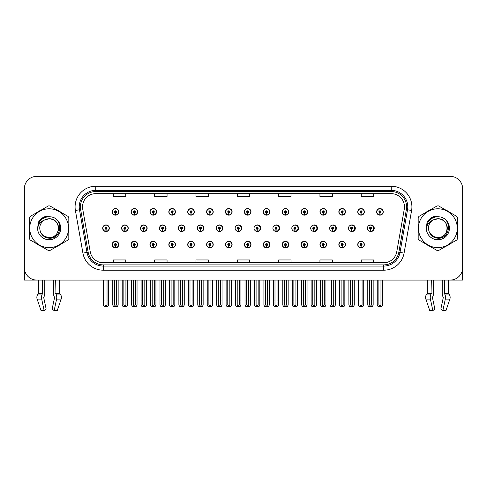 <?xml version="1.0" encoding="UTF-8"?>
<svg xmlns="http://www.w3.org/2000/svg" width="487" height="487" viewBox="0 0 487 487"><rect width="100%" height="100%" fill="white"/><g stroke="black" fill="none" stroke-linecap="round" stroke-linejoin="round"><path stroke-width="0.73" d="M437.862 280.068L442.214 280.068L442.214 293.357A4.547 2.392 -90 0 0 443.006 296.735L443.231 297.113L443.006 296.735M443.286 297.575L440.845 309.099L442.866 310.639L445.307 299.115A4.547 2.392 -90 0 0 444.68 294.038L444.387 293.357L448.393 293.357L448.393 280.068L462.65 280.068L462.65 188.755A12.394 12.394 0 0 0 450.256 176.361L36.744 176.361A12.394 12.394 0 0 0 24.35 188.755L24.35 280.068L38.607 280.068L38.607 293.357A0.414 0.353 90 0 1 38.485 293.661A0.414 0.353 90 0 0 38.607 293.357L42.613 293.357L42.32 294.038A4.547 2.392 90 0 0 41.693 299.115L44.134 310.639L46.155 309.099L43.714 297.575L43.994 296.735A4.547 2.392 90 0 0 44.786 293.357L44.786 280.068L49.138 280.068M187.72 244.571A3.306 3.306 0 0 0 191.026 247.877A3.306 3.306 0 0 0 194.331 244.571A3.306 3.306 0 0 0 191.026 241.266A3.306 3.306 0 0 0 187.72 244.571M168.831 244.571A3.306 3.306 0 0 0 172.136 247.877A3.306 3.306 0 0 0 175.442 244.571A3.306 3.306 0 0 0 172.136 241.266A3.306 3.306 0 0 0 168.831 244.571M225.499 244.571A3.306 3.306 0 0 0 228.805 247.877A3.306 3.306 0 0 0 232.11 244.571A3.306 3.306 0 0 0 228.805 241.266A3.306 3.306 0 0 0 225.499 244.571M149.941 244.571A3.306 3.306 0 0 0 153.247 247.877A3.306 3.306 0 0 0 156.552 244.571A3.306 3.306 0 0 0 153.247 241.266A3.306 3.306 0 0 0 149.941 244.571M131.052 244.571A3.306 3.306 0 0 0 134.357 247.877A3.306 3.306 0 0 0 137.663 244.571A3.306 3.306 0 0 0 134.357 241.266A3.306 3.306 0 0 0 131.052 244.571M244.395 244.571A3.306 3.306 0 0 0 247.7 247.877A3.306 3.306 0 0 0 251.006 244.571A3.306 3.306 0 0 0 247.7 241.266A3.306 3.306 0 0 0 244.395 244.571M263.284 244.571A3.306 3.306 0 0 0 266.59 247.877A3.306 3.306 0 0 0 269.895 244.571A3.306 3.306 0 0 0 266.59 241.266A3.306 3.306 0 0 0 263.284 244.571M282.174 244.571A3.306 3.306 0 0 0 285.479 247.877A3.306 3.306 0 0 0 288.785 244.571A3.306 3.306 0 0 0 285.479 241.266A3.306 3.306 0 0 0 282.174 244.571M301.063 244.571A3.306 3.306 0 0 0 304.369 247.877A3.306 3.306 0 0 0 307.674 244.571A3.306 3.306 0 0 0 304.369 241.266A3.306 3.306 0 0 0 301.063 244.571M319.953 244.571A3.306 3.306 0 0 0 323.258 247.877A3.306 3.306 0 0 0 326.564 244.571A3.306 3.306 0 0 0 323.258 241.266A3.306 3.306 0 0 0 319.953 244.571M338.842 244.571A3.306 3.306 0 0 0 342.148 247.877A3.306 3.306 0 0 0 345.453 244.571A3.306 3.306 0 0 0 342.148 241.266A3.306 3.306 0 0 0 338.842 244.571M357.738 244.571A3.306 3.306 0 0 0 361.044 247.877A3.306 3.306 0 0 0 364.349 244.571A3.306 3.306 0 0 0 361.044 241.266A3.306 3.306 0 0 0 357.738 244.571M206.61 244.571A3.306 3.306 0 0 0 209.915 247.877A3.306 3.306 0 0 0 213.221 244.571A3.306 3.306 0 0 0 209.915 241.266A3.306 3.306 0 0 0 206.61 244.571M140.542 228.214A3.306 3.306 0 0 0 143.848 231.52A3.306 3.306 0 0 0 147.153 228.214A3.306 3.306 0 0 0 143.848 224.909A3.306 3.306 0 0 0 140.542 228.214M159.468 228.214A3.306 3.306 0 0 0 162.774 231.52A3.306 3.306 0 0 0 166.079 228.214A3.306 3.306 0 0 0 162.774 224.909A3.306 3.306 0 0 0 159.468 228.214M178.394 228.214A3.306 3.306 0 0 0 181.7 231.52A3.306 3.306 0 0 0 184.999 228.214A3.306 3.306 0 0 0 181.7 224.909A3.306 3.306 0 0 0 178.394 228.214M197.314 228.214A3.306 3.306 0 0 0 200.62 231.52A3.306 3.306 0 0 0 203.925 228.214A3.306 3.306 0 0 0 200.62 224.909A3.306 3.306 0 0 0 197.314 228.214M216.24 228.214A3.306 3.306 0 0 0 219.546 231.52A3.306 3.306 0 0 0 222.851 228.214A3.306 3.306 0 0 0 219.546 224.909A3.306 3.306 0 0 0 216.24 228.214M235.495 229.651A3.306 3.306 0 0 0 241.771 228.214A3.306 3.306 0 0 0 235.495 226.772M254.756 230.211A3.306 3.306 0 0 0 260.697 228.214A3.306 3.306 0 0 0 254.756 226.218M273.944 230.515A3.306 3.306 0 0 0 279.617 228.214A3.306 3.306 0 0 0 273.944 225.913M293.071 230.71A3.306 3.306 0 0 0 298.543 228.214A3.306 3.306 0 0 0 293.071 225.718M312.161 230.844A3.306 3.306 0 0 0 317.469 228.214A3.306 3.306 0 0 0 312.161 225.584M331.221 230.941A3.306 3.306 0 0 0 336.389 228.214A3.306 3.306 0 0 0 331.221 225.487M350.256 231.015A3.306 3.306 0 0 0 355.315 228.214A3.306 3.306 0 0 0 350.256 225.408M369.274 231.069A3.306 3.306 0 0 0 374.235 228.214A3.306 3.306 0 0 0 369.274 225.353M121.622 228.214A3.306 3.306 0 0 0 124.928 231.52A3.306 3.306 0 0 0 128.233 228.214A3.306 3.306 0 0 0 124.928 224.909A3.306 3.306 0 0 0 121.622 228.214M376.628 211.851A3.306 3.306 0 0 0 379.933 215.157A3.306 3.306 0 0 0 383.239 211.851A3.306 3.306 0 0 0 379.933 208.546A3.306 3.306 0 0 0 376.628 211.851M357.738 211.851A3.306 3.306 0 0 0 361.044 215.157A3.306 3.306 0 0 0 364.349 211.851A3.306 3.306 0 0 0 361.044 208.546A3.306 3.306 0 0 0 357.738 211.851M338.842 211.851A3.306 3.306 0 0 0 342.148 215.157A3.306 3.306 0 0 0 345.453 211.851A3.306 3.306 0 0 0 342.148 208.546A3.306 3.306 0 0 0 338.842 211.851M319.953 211.851A3.306 3.306 0 0 0 323.258 215.157A3.306 3.306 0 0 0 326.564 211.851A3.306 3.306 0 0 0 323.258 208.546A3.306 3.306 0 0 0 319.953 211.851M301.063 211.851A3.306 3.306 0 0 0 304.369 215.157A3.306 3.306 0 0 0 307.674 211.851A3.306 3.306 0 0 0 304.369 208.546A3.306 3.306 0 0 0 301.063 211.851M282.174 211.851A3.306 3.306 0 0 0 285.479 215.157A3.306 3.306 0 0 0 288.785 211.851A3.306 3.306 0 0 0 285.479 208.546A3.306 3.306 0 0 0 282.174 211.851M187.72 211.851A3.306 3.306 0 0 0 191.026 215.157A3.306 3.306 0 0 0 194.331 211.851A3.306 3.306 0 0 0 191.026 208.546A3.306 3.306 0 0 0 187.72 211.851M225.499 211.851A3.306 3.306 0 0 0 228.805 215.157A3.306 3.306 0 0 0 232.11 211.851A3.306 3.306 0 0 0 228.805 208.546A3.306 3.306 0 0 0 225.499 211.851M244.395 211.851A3.306 3.306 0 0 0 247.7 215.157A3.306 3.306 0 0 0 251.006 211.851A3.306 3.306 0 0 0 247.7 208.546A3.306 3.306 0 0 0 244.395 211.851M168.831 211.851A3.306 3.306 0 0 0 172.136 215.157A3.306 3.306 0 0 0 175.442 211.851A3.306 3.306 0 0 0 172.136 208.546A3.306 3.306 0 0 0 168.831 211.851M149.941 211.851A3.306 3.306 0 0 0 153.247 215.157A3.306 3.306 0 0 0 156.552 211.851A3.306 3.306 0 0 0 153.247 208.546A3.306 3.306 0 0 0 149.941 211.851M263.284 211.851A3.306 3.306 0 0 0 266.59 215.157A3.306 3.306 0 0 0 269.895 211.851A3.306 3.306 0 0 0 266.59 208.546A3.306 3.306 0 0 0 263.284 211.851M131.052 211.851A3.306 3.306 0 0 0 134.357 215.157A3.306 3.306 0 0 0 137.663 211.851A3.306 3.306 0 0 0 134.357 208.546A3.306 3.306 0 0 0 131.052 211.851M206.61 211.851A3.306 3.306 0 0 0 209.915 215.157A3.306 3.306 0 0 0 213.221 211.851A3.306 3.306 0 0 0 209.915 208.546A3.306 3.306 0 0 0 206.61 211.851M112.156 244.571A3.306 3.306 0 0 0 115.462 247.877A3.306 3.306 0 0 0 118.767 244.571A3.306 3.306 0 0 0 115.462 241.266A3.306 3.306 0 0 0 112.156 244.571M102.696 228.214A3.306 3.306 0 0 0 106.002 231.52A3.306 3.306 0 0 0 109.307 228.214A3.306 3.306 0 0 0 106.002 224.909A3.306 3.306 0 0 0 102.696 228.214M112.156 211.851A3.306 3.306 0 0 0 115.462 215.157A3.306 3.306 0 0 0 118.767 211.851A3.306 3.306 0 0 0 115.462 208.546A3.306 3.306 0 0 0 112.156 211.851M29.463 225.737A19.833 19.833 0 0 0 29.463 230.686M37.158 244.017A19.833 19.833 0 0 0 41.444 246.489M56.839 246.489A19.833 19.833 0 0 0 61.125 244.017M68.819 230.686A19.833 19.833 0 0 0 68.819 225.737M418.181 225.737A19.833 19.833 0 0 0 418.181 230.686M425.875 244.017A19.833 19.833 0 0 0 430.161 246.489M445.556 246.489A19.833 19.833 0 0 0 449.842 244.017M457.537 230.686A19.833 19.833 0 0 0 457.537 225.737M82.528 206.89A13.222 13.222 0 0 1 95.75 193.668L391.25 193.668A13.222 13.222 0 0 1 404.271 209.191L396.753 251.828A13.222 13.222 0 0 1 383.732 262.755L103.268 262.755A13.222 13.222 0 0 1 90.247 251.828L82.729 209.191A13.222 13.222 0 0 1 82.528 206.89M80.404 206.89A15.347 15.347 0 0 0 80.635 209.556L88.153 252.199A15.347 15.347 0 0 0 103.268 264.879L383.732 264.879A15.347 15.347 0 0 0 398.847 252.199L406.365 209.556A15.347 15.347 0 0 0 391.25 191.549L95.75 191.549A15.347 15.347 0 0 0 80.404 206.89M75.4 210.481A20.661 20.661 0 0 1 95.75 186.235L391.25 186.235A20.661 20.661 0 0 1 411.6 210.481L404.082 253.118A20.661 20.661 0 0 1 383.732 270.194L103.268 270.194A20.661 20.661 0 0 1 82.918 253.118L75.4 210.481L79.472 209.763A16.528 16.528 0 0 1 95.75 190.362L391.25 190.362A16.528 16.528 0 0 1 407.528 209.763L400.01 252.4A16.528 16.528 0 0 1 383.732 266.06L103.268 266.06A16.528 16.528 0 0 1 86.99 252.4L79.472 209.763A16.528 16.528 0 0 1 79.223 206.89M61.125 212.411A19.833 19.833 0 0 0 56.839 209.934M41.444 209.934A19.833 19.833 0 0 0 37.158 212.411M449.842 212.411A19.833 19.833 0 0 0 445.556 209.934M430.161 209.934A19.833 19.833 0 0 0 425.875 212.411M450.256 176.361L36.744 176.361M24.35 188.755L24.35 267.673A12.394 12.394 0 0 0 36.744 280.068L450.256 280.068A12.394 12.394 0 0 0 462.65 267.673L462.65 188.755M398.847 252.199L400.01 252.4L407.528 209.763L411.6 210.481M237.303 193.668L237.303 196.468L249.697 196.468L249.697 193.668M195.987 193.668L195.987 196.468L208.381 196.468L208.381 193.668M154.665 193.668L154.665 196.468L167.059 196.468L167.059 193.668M113.349 193.668L113.349 196.468L125.743 196.468L125.743 193.668M278.619 193.668L278.619 196.468L291.013 196.468L291.013 193.668M319.941 193.668L319.941 196.468L332.335 196.468L332.335 193.668M361.257 193.668L361.257 196.468L373.651 196.468L373.651 193.668M249.697 262.755L249.697 259.955L237.303 259.955L237.303 262.755M208.381 262.755L208.381 259.955L195.987 259.955L195.987 262.755M167.059 262.755L167.059 259.955L154.665 259.955L154.665 262.755M125.743 262.755L125.743 259.955L113.349 259.955L113.349 262.755M291.013 262.755L291.013 259.955L278.619 259.955L278.619 262.755M332.335 262.755L332.335 259.955L319.941 259.955L319.941 262.755M373.651 262.755L373.651 259.955L361.257 259.955L361.257 262.755M116.496 280.068L116.496 304.807L115.462 306.286L114.433 304.807L114.433 300.972L112.777 300.972L112.777 305.106L113.495 306.347L117.434 306.347L118.152 305.106L118.152 280.068M115.419 245.606L115.328 247.67A3.099 3.099 0 0 1 112.363 244.571A3.099 3.099 0 0 1 115.462 241.473A3.099 3.099 0 0 1 118.56 244.571A3.099 3.099 0 0 1 115.602 247.67L115.51 245.606A1.035 1.035 0 0 0 116.496 244.571A1.035 1.035 0 0 0 115.462 243.543A1.035 1.035 0 0 0 114.433 244.571A1.035 1.035 0 0 0 115.419 245.606L115.443 244.985A0.414 0.414 0 0 1 115.054 244.571A0.414 0.414 0 0 1 115.462 244.164A0.414 0.414 0 0 1 115.876 244.571A0.414 0.414 0 0 1 115.48 244.985L115.51 245.606M112.777 280.068L112.777 300.972M114.433 280.068L114.433 300.972M116.496 300.972L118.152 300.972M107.037 280.068L107.037 304.807L106.002 306.286L104.967 304.807L104.967 300.972L103.317 300.972L103.317 305.106L104.035 306.347L107.974 306.347L108.686 305.106L108.686 280.068M105.959 229.243L105.868 231.307A3.099 3.099 0 0 1 102.903 228.214A3.099 3.099 0 0 1 106.002 225.116A3.099 3.099 0 0 1 109.1 228.214A3.099 3.099 0 0 1 106.136 231.307L106.05 229.243A1.035 1.035 0 0 0 107.037 228.214A1.035 1.035 0 0 0 106.002 227.179A1.035 1.035 0 0 0 104.967 228.214A1.035 1.035 0 0 0 105.959 229.243L105.983 228.622A0.414 0.414 0 0 1 105.588 228.214A0.414 0.414 0 0 1 106.002 227.8A0.414 0.414 0 0 1 106.416 228.214A0.414 0.414 0 0 1 106.02 228.622L106.05 229.243M103.317 280.068L103.317 300.972M104.967 280.068L104.967 300.972M107.037 300.972L108.686 300.972M115.419 212.88L115.328 214.944A3.099 3.099 0 0 1 112.363 211.851A3.099 3.099 0 0 1 115.462 208.753A3.099 3.099 0 0 1 118.56 211.851A3.099 3.099 0 0 1 115.602 214.944L115.51 212.88A1.035 1.035 0 0 0 116.496 211.851A1.035 1.035 0 0 0 115.462 210.816A1.035 1.035 0 0 0 114.433 211.851A1.035 1.035 0 0 0 115.419 212.88L115.443 212.265A0.414 0.414 0 0 1 115.054 211.851A0.414 0.414 0 0 1 115.462 211.437A0.414 0.414 0 0 1 115.876 211.851A0.414 0.414 0 0 1 115.48 212.265L115.51 212.88M115.462 306.286L114.433 304.807M42.613 280.068L42.613 293.357M53.491 280.068L53.491 293.357A4.547 2.392 -90 0 0 54.288 296.735L54.568 297.575L52.127 309.099L54.148 310.639L56.583 299.115A4.547 2.392 -90 0 0 55.962 294.038L55.67 280.068M59.676 280.068L59.676 293.357A0.414 0.353 -90 0 0 59.791 293.661L60.151 294.038A4.547 3.866 90 0 1 61.155 299.115L57.216 310.639L54.148 310.639M54.568 297.575L54.288 296.735M43.769 297.113L43.714 297.575M41.693 299.115L37.128 299.115A4.547 3.866 -90 0 1 38.132 294.038A4.547 3.866 -90 0 0 37.128 299.115L41.06 310.639L44.134 310.639M42.32 294.038L38.132 294.038L38.485 293.661L42.539 293.661M135.386 280.068L135.386 304.807L134.357 306.286L133.322 304.807L133.322 300.972L131.667 300.972L131.667 305.106L132.385 306.347L136.323 306.347L137.042 305.106L137.042 280.068M134.309 245.606L134.217 247.67A3.099 3.099 0 0 1 131.259 244.571A3.099 3.099 0 0 1 134.357 241.473A3.099 3.099 0 0 1 137.456 244.571A3.099 3.099 0 0 1 134.491 247.67L134.4 245.606A1.035 1.035 0 0 0 135.386 244.571A1.035 1.035 0 0 0 134.357 243.543A1.035 1.035 0 0 0 133.322 244.571A1.035 1.035 0 0 0 134.309 245.606L134.339 244.985A0.414 0.414 0 0 1 133.943 244.571A0.414 0.414 0 0 1 134.357 244.164A0.414 0.414 0 0 1 134.765 244.571A0.414 0.414 0 0 1 134.375 244.985L134.4 245.606M131.667 280.068L131.667 300.972M133.322 280.068L133.322 300.972M135.386 300.972L137.042 300.972M154.276 280.068L154.276 304.807L153.247 306.286L152.212 304.807L152.212 300.972L150.562 300.972L150.562 305.106L151.274 306.347L155.213 306.347L155.931 305.106L155.931 280.068M153.198 245.606L153.113 247.67A3.099 3.099 0 0 1 150.148 244.571A3.099 3.099 0 0 1 153.247 241.473A3.099 3.099 0 0 1 156.345 244.571A3.099 3.099 0 0 1 153.381 247.67L153.289 245.606A1.035 1.035 0 0 0 154.276 244.571A1.035 1.035 0 0 0 153.247 243.543A1.035 1.035 0 0 0 152.212 244.571A1.035 1.035 0 0 0 153.198 245.606L153.228 244.985A0.414 0.414 0 0 1 152.833 244.571A0.414 0.414 0 0 1 153.247 244.164A0.414 0.414 0 0 1 153.661 244.571A0.414 0.414 0 0 1 153.265 244.985L153.289 245.606M150.562 280.068L150.562 300.972M152.212 280.068L152.212 300.972M154.276 300.972L155.931 300.972M173.171 280.068L173.171 304.807L172.136 306.286L171.101 304.807L171.101 300.972L169.452 300.972L169.452 305.106L170.164 306.347L174.109 306.347L174.821 305.106L174.821 280.068M172.094 245.606L172.002 247.67A3.099 3.099 0 0 1 169.038 244.571A3.099 3.099 0 0 1 172.136 241.473A3.099 3.099 0 0 1 175.235 244.571A3.099 3.099 0 0 1 172.27 247.67L172.179 245.606A1.035 1.035 0 0 0 173.171 244.571A1.035 1.035 0 0 0 172.136 243.543A1.035 1.035 0 0 0 171.101 244.571A1.035 1.035 0 0 0 172.094 245.606L172.118 244.985A0.414 0.414 0 0 1 171.722 244.571A0.414 0.414 0 0 1 172.136 244.164A0.414 0.414 0 0 1 172.55 244.571A0.414 0.414 0 0 1 172.155 244.985L172.179 245.606M169.452 280.068L169.452 300.972M171.101 280.068L171.101 300.972M173.171 300.972L174.821 300.972M192.061 280.068L192.061 304.807L191.026 306.286L189.991 304.807L189.991 300.972L188.341 300.972L188.341 305.106L189.053 306.347L192.998 306.347L193.71 305.106L193.71 280.068M190.983 245.606L190.892 247.67A3.099 3.099 0 0 1 187.927 244.571A3.099 3.099 0 0 1 191.026 241.473A3.099 3.099 0 0 1 194.124 244.571A3.099 3.099 0 0 1 191.16 247.67L191.068 245.606A1.035 1.035 0 0 0 192.061 244.571A1.035 1.035 0 0 0 191.026 243.543A1.035 1.035 0 0 0 189.991 244.571A1.035 1.035 0 0 0 190.983 245.606L191.007 244.985A0.414 0.414 0 0 1 190.612 244.571A0.414 0.414 0 0 1 191.026 244.164A0.414 0.414 0 0 1 191.44 244.571A0.414 0.414 0 0 1 191.044 244.985L191.068 245.606M188.341 280.068L188.341 300.972M189.991 280.068L189.991 300.972M192.061 300.972L193.71 300.972M125.926 280.068L125.926 304.807L124.891 306.286L123.862 304.807L123.862 300.972L122.207 300.972L122.207 305.106L122.925 306.347L126.864 306.347L127.576 305.106L127.576 280.068M124.849 229.243L124.757 231.307A3.099 3.099 0 0 1 121.793 228.214A3.099 3.099 0 0 1 124.891 225.116A3.099 3.099 0 0 1 127.99 228.214A3.099 3.099 0 0 1 125.025 231.307L124.94 229.243A1.035 1.035 0 0 0 125.926 228.214A1.035 1.035 0 0 0 124.891 227.179A1.035 1.035 0 0 0 123.862 228.214A1.035 1.035 0 0 0 124.849 229.243L124.873 228.622A0.414 0.414 0 0 1 124.477 228.214A0.414 0.414 0 0 1 124.891 227.8A0.414 0.414 0 0 1 125.305 228.214A0.414 0.414 0 0 1 124.909 228.622L124.94 229.243M122.207 280.068L122.207 300.972M123.862 280.068L123.862 300.972M125.926 300.972L127.576 300.972M144.816 280.068L144.816 304.807L143.781 306.286L142.752 304.807L142.752 300.972L141.096 300.972L141.096 305.106L141.814 306.347L145.753 306.347L146.471 305.106L146.471 280.068M143.738 229.243L143.647 231.307A3.099 3.099 0 0 1 140.682 228.214A3.099 3.099 0 0 1 143.781 225.116A3.099 3.099 0 0 1 146.885 228.214A3.099 3.099 0 0 1 143.921 231.307L143.829 229.243A1.035 1.035 0 0 0 144.816 228.214A1.035 1.035 0 0 0 143.781 227.179A1.035 1.035 0 0 0 142.752 228.214A1.035 1.035 0 0 0 143.738 229.243L143.762 228.622A0.414 0.414 0 0 1 143.373 228.214A0.414 0.414 0 0 1 143.781 227.8A0.414 0.414 0 0 1 144.195 228.214A0.414 0.414 0 0 1 143.799 228.622L143.829 229.243M141.096 280.068L141.096 300.972M142.752 280.068L142.752 300.972M144.816 300.972L146.471 300.972M163.705 280.068L163.705 304.807L162.676 306.286L161.641 304.807L161.641 300.972L159.986 300.972L159.986 305.106L160.704 306.347L164.643 306.347L165.361 305.106L165.361 280.068M162.628 229.243L162.536 231.307A3.099 3.099 0 0 1 159.578 228.214A3.099 3.099 0 0 1 162.676 225.116A3.099 3.099 0 0 1 165.775 228.214A3.099 3.099 0 0 1 162.81 231.307L162.719 229.243A1.035 1.035 0 0 0 163.705 228.214A1.035 1.035 0 0 0 162.676 227.179A1.035 1.035 0 0 0 161.641 228.214A1.035 1.035 0 0 0 162.628 229.243L162.658 228.622A0.414 0.414 0 0 1 162.262 228.214A0.414 0.414 0 0 1 162.676 227.8A0.414 0.414 0 0 1 163.084 228.214A0.414 0.414 0 0 1 162.695 228.622L162.719 229.243M165.976 229.036L165.659 229.036M165.659 227.386L165.976 227.386M159.986 280.068L159.986 300.972M161.641 280.068L161.641 300.972M163.705 300.972L165.361 300.972M182.595 280.068L182.595 304.807L181.566 306.286L180.531 304.807L180.531 300.972L178.881 300.972L178.881 305.106L179.593 306.347L183.532 306.347L184.25 305.106L184.25 280.068M181.517 229.243L181.432 231.307A3.099 3.099 0 0 1 178.467 228.214A3.099 3.099 0 0 1 181.566 225.116A3.099 3.099 0 0 1 184.664 228.214A3.099 3.099 0 0 1 181.7 231.307L181.608 229.243A1.035 1.035 0 0 0 182.595 228.214A1.035 1.035 0 0 0 181.566 227.179A1.035 1.035 0 0 0 180.531 228.214A1.035 1.035 0 0 0 181.517 229.243L181.548 228.622A0.414 0.414 0 0 1 181.152 228.214A0.414 0.414 0 0 1 181.566 227.8A0.414 0.414 0 0 1 181.98 228.214A0.414 0.414 0 0 1 181.584 228.622L181.608 229.243M184.896 229.036L184.549 229.036M184.549 227.386L184.896 227.386M178.881 280.068L178.881 300.972M180.531 280.068L180.531 300.972M182.595 300.972L184.25 300.972M134.309 212.88L134.217 214.944A3.099 3.099 0 0 1 131.259 211.851A3.099 3.099 0 0 1 134.357 208.753A3.099 3.099 0 0 1 137.456 211.851A3.099 3.099 0 0 1 134.491 214.944L134.4 212.88A1.035 1.035 0 0 0 135.386 211.851A1.035 1.035 0 0 0 134.357 210.816A1.035 1.035 0 0 0 133.322 211.851A1.035 1.035 0 0 0 134.309 212.88L134.339 212.265A0.414 0.414 0 0 1 133.943 211.851A0.414 0.414 0 0 1 134.357 211.437A0.414 0.414 0 0 1 134.765 211.851A0.414 0.414 0 0 1 134.375 212.265L134.4 212.88M153.198 212.88L153.113 214.944A3.099 3.099 0 0 1 150.148 211.851A3.099 3.099 0 0 1 153.247 208.753A3.099 3.099 0 0 1 156.345 211.851A3.099 3.099 0 0 1 153.381 214.944L153.289 212.88A1.035 1.035 0 0 0 154.276 211.851A1.035 1.035 0 0 0 153.247 210.816A1.035 1.035 0 0 0 152.212 211.851A1.035 1.035 0 0 0 153.198 212.88L153.228 212.265A0.414 0.414 0 0 1 152.833 211.851A0.414 0.414 0 0 1 153.247 211.437A0.414 0.414 0 0 1 153.661 211.851A0.414 0.414 0 0 1 153.265 212.265L153.289 212.88M172.094 212.88L172.002 214.944A3.099 3.099 0 0 1 169.038 211.851A3.099 3.099 0 0 1 172.136 208.753A3.099 3.099 0 0 1 175.235 211.851A3.099 3.099 0 0 1 172.27 214.944L172.179 212.88A1.035 1.035 0 0 0 173.171 211.851A1.035 1.035 0 0 0 172.136 210.816A1.035 1.035 0 0 0 171.101 211.851A1.035 1.035 0 0 0 172.094 212.88L172.118 212.265A0.414 0.414 0 0 1 171.722 211.851A0.414 0.414 0 0 1 172.136 211.437A0.414 0.414 0 0 1 172.55 211.851A0.414 0.414 0 0 1 172.155 212.265L172.179 212.88M190.983 212.88L190.892 214.944A3.099 3.099 0 0 1 187.927 211.851A3.099 3.099 0 0 1 191.026 208.753A3.099 3.099 0 0 1 194.124 211.851A3.099 3.099 0 0 1 191.16 214.944L191.068 212.88A1.035 1.035 0 0 0 192.061 211.851A1.035 1.035 0 0 0 191.026 210.816A1.035 1.035 0 0 0 189.991 211.851A1.035 1.035 0 0 0 190.983 212.88L191.007 212.265A0.414 0.414 0 0 1 190.612 211.851A0.414 0.414 0 0 1 191.026 211.437A0.414 0.414 0 0 1 191.44 211.851A0.414 0.414 0 0 1 191.044 212.265L191.068 212.88M58.58 227.873A9.448 9.448 0 0 0 44.414 220.033C39.788 223.326 38.607 227.581 40.878 232.786L41.005 233.011A9.448 9.448 0 0 0 49.138 237.656C61.325 238.246 61.325 218.176 49.138 218.766L44.414 220.033L49.138 218.766C61.325 218.176 61.325 238.246 49.138 237.656A9.448 9.448 0 0 0 58.586 228.214C58.026 222.474 54.879 219.327 49.138 218.766C61.325 218.176 61.325 238.246 49.138 237.656C61.325 238.246 61.325 218.176 49.138 218.766C61.325 218.176 61.325 238.246 49.138 237.656C61.325 238.246 61.325 218.176 49.138 218.766C61.325 218.176 61.325 238.246 49.138 237.656L44.42 236.39L41.005 233.011L44.42 236.39L49.138 237.656L44.42 236.39L41.005 233.011L44.42 236.39L49.138 237.656L44.42 236.39L41.005 233.011L44.42 236.39L49.138 237.656L44.42 236.39L41.005 233.011C42.813 236.195 45.522 237.93 49.138 238.21C61.77 239.269 63.742 219.132 51.561 216.928L45.705 216.417C42.442 217.421 39.983 219.412 38.327 222.389L37.596 228.464A11.542 11.542 0 0 0 49.138 239.756A11.542 11.542 0 0 0 51.561 216.928M49.138 247.633A19.419 19.419 0 0 0 68.557 228.214A19.419 19.419 0 0 0 49.138 208.795A19.419 19.419 0 0 0 29.719 228.214A19.419 19.419 0 0 0 49.138 247.633M49.138 250.525A22.311 22.311 0 0 0 49.869 250.513L68.089 239.994A22.311 22.311 0 0 0 68.819 238.727L68.819 217.695A22.311 22.311 0 0 0 68.089 216.429L49.869 205.91A22.311 22.311 0 0 0 49.138 205.904A22.311 22.311 0 0 0 48.408 205.91L30.194 216.429A22.311 22.311 0 0 0 29.463 217.695L29.463 238.727A22.311 22.311 0 0 0 30.194 239.994L48.408 250.513A22.311 22.311 0 0 0 49.138 250.525M37.596 228.214C38.284 221.201 42.132 217.354 49.138 216.666M37.596 228.464C38.266 224.391 40.537 221.585 44.414 220.033M45.638 216.435L42.996 217.573L38.339 222.364L42.996 217.573L45.638 216.435L42.996 217.573L38.327 222.389L42.996 217.573L45.638 216.435L42.996 217.573L38.339 222.364L42.996 217.573L45.638 216.435L42.996 217.573L38.327 222.389L42.996 217.573L45.705 216.417L41.462 218.626M431.33 280.068L431.038 294.038A4.547 2.392 90 0 0 430.417 299.115L425.845 299.115L429.784 310.639L425.845 299.115A4.547 3.866 -90 0 1 426.849 294.038L427.209 293.661A0.414 0.353 90 0 0 427.324 293.357L427.324 280.068M444.387 293.357L444.387 280.068M432.493 297.113L432.712 296.735A4.547 2.392 90 0 0 433.509 293.357L433.509 280.068M429.784 310.639L432.852 310.639L434.873 309.099L432.432 297.575M442.866 310.639L445.94 310.639L449.872 299.115A4.547 3.866 90 0 0 448.868 294.038L448.515 293.661L448.868 294.038L444.68 294.038M430.417 299.115L432.852 310.639M448.393 293.357A0.414 0.353 -90 0 0 448.515 293.661L444.461 293.661M447.297 227.873A9.448 9.448 0 0 0 433.132 220.033C428.505 223.326 427.324 227.581 429.595 232.786L429.723 233.011A9.448 9.448 0 0 0 437.862 237.656C450.043 238.246 450.043 218.176 437.862 218.766L433.132 220.033L437.862 218.766C450.043 218.176 450.043 238.246 437.862 237.656A9.448 9.448 0 0 0 447.303 228.214C446.743 222.474 443.596 219.327 437.862 218.766C450.043 218.176 450.043 238.246 437.862 237.656C450.043 238.246 450.043 218.176 437.862 218.766C450.043 218.176 450.043 238.246 437.862 237.656C450.043 238.246 450.043 218.176 437.862 218.766C450.043 218.176 450.043 238.246 437.862 237.656L433.138 236.39L429.723 233.011L433.138 236.39L437.862 237.656L433.138 236.39L429.723 233.011L433.138 236.39L437.862 237.656L433.138 236.39L429.723 233.011L433.138 236.39L437.862 237.656L433.138 236.39L429.723 233.011C431.531 236.195 434.246 237.93 437.862 238.21C450.493 239.269 452.46 219.132 440.285 216.928L434.428 216.417C431.159 217.421 428.7 219.412 427.044 222.389L426.32 228.464A11.542 11.542 0 0 0 437.862 239.756A11.542 11.542 0 0 0 440.285 216.928M437.862 247.633A19.419 19.419 0 0 0 457.281 228.214A19.419 19.419 0 0 0 437.862 208.795A19.419 19.419 0 0 0 418.443 228.214A19.419 19.419 0 0 0 437.862 247.633M437.862 250.525A22.311 22.311 0 0 0 438.592 250.513L456.806 239.994A22.311 22.311 0 0 0 457.537 238.727L457.537 217.695A22.311 22.311 0 0 0 456.806 216.429L438.592 205.91A22.311 22.311 0 0 0 437.862 205.904A22.311 22.311 0 0 0 437.131 205.91L418.911 216.429A22.311 22.311 0 0 0 418.181 217.695L418.181 238.727A22.311 22.311 0 0 0 418.911 239.994L437.131 250.513A22.311 22.311 0 0 0 437.862 250.525M426.314 228.214C427.002 221.201 430.849 217.354 437.862 216.666M426.32 228.464C426.983 224.391 429.26 221.585 433.132 220.033M427.056 222.364L431.719 217.573L434.355 216.435L431.719 217.573L427.056 222.364L431.719 217.573L434.355 216.435L431.719 217.573L427.056 222.364L431.719 217.573L434.355 216.435L431.719 217.573L427.044 222.389L431.719 217.573L434.428 216.417L430.179 218.626M434.355 216.435L431.719 217.573L427.044 222.389M210.95 280.068L210.95 304.807L209.915 306.286L208.886 304.807L208.886 300.972L207.231 300.972L207.231 305.106L207.949 306.347L211.888 306.347L212.6 305.106L212.6 280.068M209.873 245.606L209.781 247.67A3.099 3.099 0 0 1 206.817 244.571A3.099 3.099 0 0 1 209.915 241.473A3.099 3.099 0 0 1 213.014 244.571A3.099 3.099 0 0 1 210.049 247.67L209.964 245.606A1.035 1.035 0 0 0 210.95 244.571A1.035 1.035 0 0 0 209.915 243.543A1.035 1.035 0 0 0 208.886 244.571A1.035 1.035 0 0 0 209.873 245.606L209.897 244.985A0.414 0.414 0 0 1 209.501 244.571A0.414 0.414 0 0 1 209.915 244.164A0.414 0.414 0 0 1 210.329 244.571A0.414 0.414 0 0 1 209.934 244.985L209.964 245.606M207.231 280.068L207.231 300.972M208.886 280.068L208.886 300.972M210.95 300.972L212.6 300.972M229.84 280.068L229.84 304.807L228.805 306.286L227.776 304.807L227.776 300.972L226.12 300.972L226.12 305.106L226.839 306.347L230.777 306.347L231.495 305.106L231.495 280.068M228.762 245.606L228.671 247.67A3.099 3.099 0 0 1 225.706 244.571A3.099 3.099 0 0 1 228.805 241.473A3.099 3.099 0 0 1 231.903 244.571A3.099 3.099 0 0 1 228.945 247.67L228.853 245.606A1.035 1.035 0 0 0 229.84 244.571A1.035 1.035 0 0 0 228.805 243.543A1.035 1.035 0 0 0 227.776 244.571A1.035 1.035 0 0 0 228.762 245.606L228.787 244.985A0.414 0.414 0 0 1 228.397 244.571A0.414 0.414 0 0 1 228.805 244.164A0.414 0.414 0 0 1 229.219 244.571A0.414 0.414 0 0 1 228.823 244.985L228.853 245.606M226.12 280.068L226.12 300.972M227.776 280.068L227.776 300.972M229.84 300.972L231.495 300.972M248.729 280.068L248.729 304.807L247.7 306.286L246.666 304.807L246.666 300.972L245.01 300.972L245.01 305.106L245.728 306.347L249.667 306.347L250.385 305.106L250.385 280.068M247.652 245.606L247.56 247.67A3.099 3.099 0 0 1 244.602 244.571A3.099 3.099 0 0 1 247.7 241.473A3.099 3.099 0 0 1 250.799 244.571A3.099 3.099 0 0 1 247.834 247.67L247.743 245.606A1.035 1.035 0 0 0 248.729 244.571A1.035 1.035 0 0 0 247.7 243.543A1.035 1.035 0 0 0 246.666 244.571A1.035 1.035 0 0 0 247.652 245.606L247.682 244.985A0.414 0.414 0 0 1 247.286 244.571A0.414 0.414 0 0 1 247.7 244.164A0.414 0.414 0 0 1 248.108 244.571A0.414 0.414 0 0 1 247.719 244.985L247.743 245.606M245.01 280.068L245.01 300.972M246.666 280.068L246.666 300.972M248.729 300.972L250.385 300.972M267.619 280.068L267.619 304.807L266.59 306.286L265.555 304.807L265.555 300.972L263.905 300.972L263.905 305.106L264.618 306.347L268.556 306.347L269.274 305.106L269.274 280.068M266.541 245.606L266.456 247.67A3.099 3.099 0 0 1 263.491 244.571A3.099 3.099 0 0 1 266.59 241.473A3.099 3.099 0 0 1 269.688 244.571A3.099 3.099 0 0 1 266.724 247.67L266.632 245.606A1.035 1.035 0 0 0 267.619 244.571A1.035 1.035 0 0 0 266.59 243.543A1.035 1.035 0 0 0 265.555 244.571A1.035 1.035 0 0 0 266.541 245.606L266.572 244.985A0.414 0.414 0 0 1 266.176 244.571A0.414 0.414 0 0 1 266.59 244.164A0.414 0.414 0 0 1 267.004 244.571A0.414 0.414 0 0 1 266.608 244.985L266.632 245.606M263.905 280.068L263.905 300.972M265.555 280.068L265.555 300.972M267.619 300.972L269.274 300.972M286.514 280.068L286.514 304.807L285.479 306.286L284.445 304.807L284.445 300.972L282.795 300.972L282.795 305.106L283.507 306.347L287.452 306.347L288.164 305.106L288.164 280.068M285.437 245.606L285.345 247.67A3.099 3.099 0 0 1 282.381 244.571A3.099 3.099 0 0 1 285.479 241.473A3.099 3.099 0 0 1 288.578 244.571A3.099 3.099 0 0 1 285.613 247.67L285.522 245.606A1.035 1.035 0 0 0 286.514 244.571A1.035 1.035 0 0 0 285.479 243.543A1.035 1.035 0 0 0 284.445 244.571A1.035 1.035 0 0 0 285.437 245.606L285.461 244.985A0.414 0.414 0 0 1 285.065 244.571A0.414 0.414 0 0 1 285.479 244.164A0.414 0.414 0 0 1 285.893 244.571A0.414 0.414 0 0 1 285.498 244.985L285.522 245.606M282.795 280.068L282.795 300.972M284.445 280.068L284.445 300.972M286.514 300.972L288.164 300.972M305.404 280.068L305.404 304.807L304.369 306.286L303.334 304.807L303.334 300.972L301.684 300.972L301.684 305.106L302.397 306.347L306.341 306.347L307.053 305.106L307.053 280.068M304.326 245.606L304.235 247.67A3.099 3.099 0 0 1 301.27 244.571A3.099 3.099 0 0 1 304.369 241.473A3.099 3.099 0 0 1 307.467 244.571A3.099 3.099 0 0 1 304.503 247.67L304.412 245.606A1.035 1.035 0 0 0 305.404 244.571A1.035 1.035 0 0 0 304.369 243.543A1.035 1.035 0 0 0 303.334 244.571A1.035 1.035 0 0 0 304.326 245.606L304.351 244.985A0.414 0.414 0 0 1 303.955 244.571A0.414 0.414 0 0 1 304.369 244.164A0.414 0.414 0 0 1 304.783 244.571A0.414 0.414 0 0 1 304.387 244.985L304.412 245.606M301.684 280.068L301.684 300.972M303.334 280.068L303.334 300.972M305.404 300.972L307.053 300.972M324.293 280.068L324.293 304.807L323.258 306.286L322.23 304.807L322.23 300.972L320.574 300.972L320.574 305.106L321.292 306.347L325.231 306.347L325.943 305.106L325.943 280.068M323.216 245.606L323.124 247.67A3.099 3.099 0 0 1 320.16 244.571A3.099 3.099 0 0 1 323.258 241.473A3.099 3.099 0 0 1 326.357 244.571A3.099 3.099 0 0 1 323.392 247.67L323.307 245.606A1.035 1.035 0 0 0 324.293 244.571A1.035 1.035 0 0 0 323.258 243.543A1.035 1.035 0 0 0 322.23 244.571A1.035 1.035 0 0 0 323.216 245.606L323.24 244.985A0.414 0.414 0 0 1 322.844 244.571A0.414 0.414 0 0 1 323.258 244.164A0.414 0.414 0 0 1 323.672 244.571A0.414 0.414 0 0 1 323.277 244.985L323.307 245.606M320.574 280.068L320.574 300.972M322.23 280.068L322.23 300.972M324.293 300.972L325.943 300.972M343.183 280.068L343.183 304.807L342.148 306.286L341.119 304.807L341.119 300.972L339.463 300.972L339.463 305.106L340.182 306.347L344.12 306.347L344.839 305.106L344.839 280.068M342.105 245.606L342.014 247.67A3.099 3.099 0 0 1 339.049 244.571A3.099 3.099 0 0 1 342.148 241.473A3.099 3.099 0 0 1 345.246 244.571A3.099 3.099 0 0 1 342.288 247.67L342.197 245.606A1.035 1.035 0 0 0 343.183 244.571A1.035 1.035 0 0 0 342.148 243.543A1.035 1.035 0 0 0 341.119 244.571A1.035 1.035 0 0 0 342.105 245.606L342.13 244.985A0.414 0.414 0 0 1 341.74 244.571A0.414 0.414 0 0 1 342.148 244.164A0.414 0.414 0 0 1 342.562 244.571A0.414 0.414 0 0 1 342.166 244.985L342.197 245.606M339.463 280.068L339.463 300.972M341.119 280.068L341.119 300.972M343.183 300.972L344.839 300.972M362.072 280.068L362.072 304.807L361.044 306.286L360.009 304.807L360.009 300.972L358.353 300.972L358.353 305.106L359.071 306.347L363.01 306.347L363.728 305.106L363.728 280.068M360.995 245.606L360.904 247.67A3.099 3.099 0 0 1 357.945 244.571A3.099 3.099 0 0 1 361.044 241.473A3.099 3.099 0 0 1 364.142 244.571A3.099 3.099 0 0 1 361.177 247.67L361.086 245.606A1.035 1.035 0 0 0 362.072 244.571A1.035 1.035 0 0 0 361.044 243.543A1.035 1.035 0 0 0 360.009 244.571A1.035 1.035 0 0 0 360.995 245.606L361.025 244.985A0.414 0.414 0 0 1 360.63 244.571A0.414 0.414 0 0 1 361.044 244.164A0.414 0.414 0 0 1 361.451 244.571A0.414 0.414 0 0 1 361.062 244.985L361.086 245.606M358.353 280.068L358.353 300.972M360.009 280.068L360.009 300.972M362.072 300.972L363.728 300.972M201.49 280.068L201.49 304.807L200.455 306.286L199.42 304.807L199.42 300.972L197.771 300.972L197.771 305.106L198.483 306.347L202.428 306.347L203.14 305.106L203.14 280.068M200.413 229.243L200.321 231.307A3.099 3.099 0 0 1 197.357 228.214A3.099 3.099 0 0 1 200.455 225.116A3.099 3.099 0 0 1 203.554 228.214A3.099 3.099 0 0 1 200.589 231.307L200.498 229.243A1.035 1.035 0 0 0 201.49 228.214A1.035 1.035 0 0 0 200.455 227.179A1.035 1.035 0 0 0 199.42 228.214A1.035 1.035 0 0 0 200.413 229.243L200.437 228.622A0.414 0.414 0 0 1 200.041 228.214A0.414 0.414 0 0 1 200.455 227.8A0.414 0.414 0 0 1 200.869 228.214A0.414 0.414 0 0 1 200.474 228.622L200.498 229.243M203.822 229.036L203.444 229.036M203.444 227.386L203.822 227.386M197.771 280.068L197.771 300.972M199.42 280.068L199.42 300.972M201.49 300.972L203.14 300.972M220.38 280.068L220.38 304.807L219.345 306.286L218.31 304.807L218.31 300.972L216.66 300.972L216.66 305.106L217.379 306.347L221.317 306.347L222.029 305.106L222.029 280.068M219.302 229.243L219.211 231.307A3.099 3.099 0 0 1 216.246 228.214A3.099 3.099 0 0 1 219.345 225.116A3.099 3.099 0 0 1 222.443 228.214A3.099 3.099 0 0 1 219.479 231.307L219.393 229.243A1.035 1.035 0 0 0 220.38 228.214A1.035 1.035 0 0 0 219.345 227.179A1.035 1.035 0 0 0 218.31 228.214A1.035 1.035 0 0 0 219.302 229.243L219.327 228.622A0.414 0.414 0 0 1 218.931 228.214A0.414 0.414 0 0 1 219.345 227.8A0.414 0.414 0 0 1 219.759 228.214A0.414 0.414 0 0 1 219.363 228.622L219.393 229.243M222.742 229.036L222.334 229.036M222.334 227.386L222.742 227.386M216.66 280.068L216.66 300.972M218.31 280.068L218.31 300.972M220.38 300.972L222.029 300.972M239.269 280.068L239.269 304.807L238.234 306.286L237.206 304.807L237.206 300.972L235.55 300.972L235.55 305.106L236.268 306.347L240.207 306.347L240.919 305.106L240.919 280.068M238.192 229.243L238.1 231.307A3.099 3.099 0 0 1 235.136 228.214A3.099 3.099 0 0 1 238.234 225.116A3.099 3.099 0 0 1 241.333 228.214A3.099 3.099 0 0 1 238.368 231.307L238.283 229.243A1.035 1.035 0 0 0 239.269 228.214A1.035 1.035 0 0 0 238.234 227.179A1.035 1.035 0 0 0 237.206 228.214A1.035 1.035 0 0 0 238.192 229.243L238.216 228.622A0.414 0.414 0 0 1 237.82 228.214A0.414 0.414 0 0 1 238.234 227.8A0.414 0.414 0 0 1 238.648 228.214A0.414 0.414 0 0 1 238.253 228.622L238.283 229.243M241.668 229.036L241.223 229.036M241.223 227.386L241.668 227.386M235.55 280.068L235.55 300.972M237.206 280.068L237.206 300.972M239.269 300.972L240.919 300.972M258.159 280.068L258.159 304.807L257.124 306.286L256.095 304.807L256.095 300.972L254.439 300.972L254.439 305.106L255.158 306.347L259.096 306.347L259.815 305.106L259.815 280.068M257.081 229.243L256.99 231.307A3.099 3.099 0 0 1 254.025 228.214A3.099 3.099 0 0 1 257.124 225.116A3.099 3.099 0 0 1 260.228 228.214A3.099 3.099 0 0 1 257.264 231.307L257.173 229.243A1.035 1.035 0 0 0 258.159 228.214A1.035 1.035 0 0 0 257.124 227.179A1.035 1.035 0 0 0 256.095 228.214A1.035 1.035 0 0 0 257.081 229.243L257.112 228.622A0.414 0.414 0 0 1 256.716 228.214A0.414 0.414 0 0 1 257.124 227.8A0.414 0.414 0 0 1 257.538 228.214A0.414 0.414 0 0 1 257.142 228.622L257.173 229.243M260.594 229.036L260.113 229.036M260.113 227.386L260.594 227.386M254.439 280.068L254.439 300.972M256.095 280.068L256.095 300.972M258.159 300.972L259.815 300.972M277.048 280.068L277.048 304.807L276.019 306.286L274.985 304.807L274.985 300.972L273.329 300.972L273.329 305.106L274.047 306.347L277.986 306.347L278.704 305.106L278.704 280.068M275.971 229.243L275.879 231.307A3.099 3.099 0 0 1 272.921 228.214A3.099 3.099 0 0 1 276.019 225.116A3.099 3.099 0 0 1 279.118 228.214A3.099 3.099 0 0 1 276.153 231.307L276.062 229.243A1.035 1.035 0 0 0 277.048 228.214A1.035 1.035 0 0 0 276.019 227.179A1.035 1.035 0 0 0 274.985 228.214A1.035 1.035 0 0 0 275.971 229.243L276.001 228.622A0.414 0.414 0 0 1 275.605 228.214A0.414 0.414 0 0 1 276.019 227.8A0.414 0.414 0 0 1 276.433 228.214A0.414 0.414 0 0 1 276.038 228.622L276.062 229.243M279.514 229.036L279.002 229.036M279.002 227.386L279.514 227.386M273.329 280.068L273.329 300.972M274.985 280.068L274.985 300.972M277.048 300.972L278.704 300.972M295.938 280.068L295.938 304.807L294.909 306.286L293.874 304.807L293.874 300.972L292.224 300.972L292.224 305.106L292.937 306.347L296.875 306.347L297.594 305.106L297.594 280.068M294.86 229.243L294.775 231.307A3.099 3.099 0 0 1 291.81 228.214A3.099 3.099 0 0 1 294.909 225.116A3.099 3.099 0 0 1 298.007 228.214A3.099 3.099 0 0 1 295.043 231.307L294.952 229.243A1.035 1.035 0 0 0 295.938 228.214A1.035 1.035 0 0 0 294.909 227.179A1.035 1.035 0 0 0 293.874 228.214A1.035 1.035 0 0 0 294.86 229.243L294.891 228.622A0.414 0.414 0 0 1 294.495 228.214A0.414 0.414 0 0 1 294.909 227.8A0.414 0.414 0 0 1 295.323 228.214A0.414 0.414 0 0 1 294.927 228.622L294.952 229.243M298.44 229.036L297.892 229.036M297.892 227.386L298.44 227.386M292.224 280.068L292.224 300.972M293.874 280.068L293.874 300.972M295.938 300.972L297.594 300.972M314.833 280.068L314.833 304.807L313.798 306.286L312.764 304.807L312.764 300.972L311.114 300.972L311.114 305.106L311.826 306.347L315.771 306.347L316.483 305.106L316.483 280.068M313.756 229.243L313.665 231.307A3.099 3.099 0 0 1 310.7 228.214A3.099 3.099 0 0 1 313.798 225.116A3.099 3.099 0 0 1 316.897 228.214A3.099 3.099 0 0 1 313.932 231.307L313.841 229.243A1.035 1.035 0 0 0 314.833 228.214A1.035 1.035 0 0 0 313.798 227.179A1.035 1.035 0 0 0 312.764 228.214A1.035 1.035 0 0 0 313.756 229.243L313.78 228.622A0.414 0.414 0 0 1 313.385 228.214A0.414 0.414 0 0 1 313.798 227.8A0.414 0.414 0 0 1 314.212 228.214A0.414 0.414 0 0 1 313.817 228.622L313.841 229.243M317.36 229.036L316.787 229.036M316.787 227.386L317.36 227.386M311.114 280.068L311.114 300.972M312.764 280.068L312.764 300.972M314.833 300.972L316.483 300.972M333.723 280.068L333.723 304.807L332.688 306.286L331.653 304.807L331.653 300.972L330.003 300.972L330.003 305.106L330.722 306.347L334.66 306.347L335.373 305.106L335.373 280.068M332.645 229.243L332.554 231.307A3.099 3.099 0 0 1 329.589 228.214A3.099 3.099 0 0 1 332.688 225.116A3.099 3.099 0 0 1 335.787 228.214A3.099 3.099 0 0 1 332.822 231.307L332.737 229.243A1.035 1.035 0 0 0 333.723 228.214A1.035 1.035 0 0 0 332.688 227.179A1.035 1.035 0 0 0 331.653 228.214A1.035 1.035 0 0 0 332.645 229.243L332.67 228.622A0.414 0.414 0 0 1 332.274 228.214A0.414 0.414 0 0 1 332.688 227.8A0.414 0.414 0 0 1 333.102 228.214A0.414 0.414 0 0 1 332.706 228.622L332.737 229.243M336.286 229.036L335.677 229.036M335.677 227.386L336.286 227.386M330.003 280.068L330.003 300.972M331.653 280.068L331.653 300.972M333.723 300.972L335.373 300.972M352.612 280.068L352.612 304.807L351.577 306.286L350.549 304.807L350.549 300.972L348.893 300.972L348.893 305.106L349.611 306.347L353.55 306.347L354.262 305.106L354.262 280.068M351.535 229.243L351.444 231.307A3.099 3.099 0 0 1 348.479 228.214A3.099 3.099 0 0 1 351.577 225.116A3.099 3.099 0 0 1 354.676 228.214A3.099 3.099 0 0 1 351.717 231.307L351.626 229.243A1.035 1.035 0 0 0 352.612 228.214A1.035 1.035 0 0 0 351.577 227.179A1.035 1.035 0 0 0 350.549 228.214A1.035 1.035 0 0 0 351.535 229.243L351.559 228.622A0.414 0.414 0 0 1 351.164 228.214A0.414 0.414 0 0 1 351.577 227.8A0.414 0.414 0 0 1 351.991 228.214A0.414 0.414 0 0 1 351.596 228.622L351.626 229.243M355.212 229.036L354.566 229.036M354.566 227.386L355.212 227.386M348.893 280.068L348.893 300.972M350.549 280.068L350.549 300.972M352.612 300.972L354.262 300.972M371.502 280.068L371.502 304.807L370.467 306.286L369.438 304.807L369.438 300.972L367.782 300.972L367.782 305.106L368.501 306.347L372.439 306.347L373.158 305.106L373.158 280.068M370.424 229.243L370.333 231.307A3.099 3.099 0 0 1 367.368 228.214A3.099 3.099 0 0 1 370.467 225.116A3.099 3.099 0 0 1 373.572 228.214A3.099 3.099 0 0 1 370.607 231.307L370.516 229.243A1.035 1.035 0 0 0 371.502 228.214A1.035 1.035 0 0 0 370.467 227.179A1.035 1.035 0 0 0 369.438 228.214A1.035 1.035 0 0 0 370.424 229.243L370.455 228.622A0.414 0.414 0 0 1 370.059 228.214A0.414 0.414 0 0 1 370.467 227.8A0.414 0.414 0 0 1 370.881 228.214A0.414 0.414 0 0 1 370.485 228.622L370.516 229.243M374.132 229.036L373.456 229.036M373.456 227.386L374.132 227.386M367.782 280.068L367.782 300.972M369.438 280.068L369.438 300.972M371.502 300.972L373.158 300.972M209.873 212.88L209.781 214.944A3.099 3.099 0 0 1 206.817 211.851A3.099 3.099 0 0 1 209.915 208.753A3.099 3.099 0 0 1 213.014 211.851A3.099 3.099 0 0 1 210.049 214.944L209.964 212.88A1.035 1.035 0 0 0 210.95 211.851A1.035 1.035 0 0 0 209.915 210.816A1.035 1.035 0 0 0 208.886 211.851A1.035 1.035 0 0 0 209.873 212.88L209.897 212.265A0.414 0.414 0 0 1 209.501 211.851A0.414 0.414 0 0 1 209.915 211.437A0.414 0.414 0 0 1 210.329 211.851A0.414 0.414 0 0 1 209.934 212.265L209.964 212.88M228.762 212.88L228.671 214.944A3.099 3.099 0 0 1 225.706 211.851A3.099 3.099 0 0 1 228.805 208.753A3.099 3.099 0 0 1 231.903 211.851A3.099 3.099 0 0 1 228.945 214.944L228.853 212.88A1.035 1.035 0 0 0 229.84 211.851A1.035 1.035 0 0 0 228.805 210.816A1.035 1.035 0 0 0 227.776 211.851A1.035 1.035 0 0 0 228.762 212.88L228.787 212.265A0.414 0.414 0 0 1 228.397 211.851A0.414 0.414 0 0 1 228.805 211.437A0.414 0.414 0 0 1 229.219 211.851A0.414 0.414 0 0 1 228.823 212.265L228.853 212.88M247.652 212.88L247.56 214.944A3.099 3.099 0 0 1 244.602 211.851A3.099 3.099 0 0 1 247.7 208.753A3.099 3.099 0 0 1 250.799 211.851A3.099 3.099 0 0 1 247.834 214.944L247.743 212.88A1.035 1.035 0 0 0 248.729 211.851A1.035 1.035 0 0 0 247.7 210.816A1.035 1.035 0 0 0 246.666 211.851A1.035 1.035 0 0 0 247.652 212.88L247.682 212.265A0.414 0.414 0 0 1 247.286 211.851A0.414 0.414 0 0 1 247.7 211.437A0.414 0.414 0 0 1 248.108 211.851A0.414 0.414 0 0 1 247.719 212.265L247.743 212.88M266.541 212.88L266.456 214.944A3.099 3.099 0 0 1 263.491 211.851A3.099 3.099 0 0 1 266.59 208.753A3.099 3.099 0 0 1 269.688 211.851A3.099 3.099 0 0 1 266.724 214.944L266.632 212.88A1.035 1.035 0 0 0 267.619 211.851A1.035 1.035 0 0 0 266.59 210.816A1.035 1.035 0 0 0 265.555 211.851A1.035 1.035 0 0 0 266.541 212.88L266.572 212.265A0.414 0.414 0 0 1 266.176 211.851A0.414 0.414 0 0 1 266.59 211.437A0.414 0.414 0 0 1 267.004 211.851A0.414 0.414 0 0 1 266.608 212.265L266.632 212.88M285.437 212.88L285.345 214.944A3.099 3.099 0 0 1 282.381 211.851A3.099 3.099 0 0 1 285.479 208.753A3.099 3.099 0 0 1 288.578 211.851A3.099 3.099 0 0 1 285.613 214.944L285.522 212.88A1.035 1.035 0 0 0 286.514 211.851A1.035 1.035 0 0 0 285.479 210.816A1.035 1.035 0 0 0 284.445 211.851A1.035 1.035 0 0 0 285.437 212.88L285.461 212.265A0.414 0.414 0 0 1 285.065 211.851A0.414 0.414 0 0 1 285.479 211.437A0.414 0.414 0 0 1 285.893 211.851A0.414 0.414 0 0 1 285.498 212.265L285.522 212.88M304.326 212.88L304.235 214.944A3.099 3.099 0 0 1 301.27 211.851A3.099 3.099 0 0 1 304.369 208.753A3.099 3.099 0 0 1 307.467 211.851A3.099 3.099 0 0 1 304.503 214.944L304.412 212.88A1.035 1.035 0 0 0 305.404 211.851A1.035 1.035 0 0 0 304.369 210.816A1.035 1.035 0 0 0 303.334 211.851A1.035 1.035 0 0 0 304.326 212.88L304.351 212.265A0.414 0.414 0 0 1 303.955 211.851A0.414 0.414 0 0 1 304.369 211.437A0.414 0.414 0 0 1 304.783 211.851A0.414 0.414 0 0 1 304.387 212.265L304.412 212.88M323.216 212.88L323.124 214.944A3.099 3.099 0 0 1 320.16 211.851A3.099 3.099 0 0 1 323.258 208.753A3.099 3.099 0 0 1 326.357 211.851A3.099 3.099 0 0 1 323.392 214.944L323.307 212.88A1.035 1.035 0 0 0 324.293 211.851A1.035 1.035 0 0 0 323.258 210.816A1.035 1.035 0 0 0 322.23 211.851A1.035 1.035 0 0 0 323.216 212.88L323.24 212.265A0.414 0.414 0 0 1 322.844 211.851A0.414 0.414 0 0 1 323.258 211.437A0.414 0.414 0 0 1 323.672 211.851A0.414 0.414 0 0 1 323.277 212.265L323.307 212.88M342.105 212.88L342.014 214.944A3.099 3.099 0 0 1 339.049 211.851A3.099 3.099 0 0 1 342.148 208.753A3.099 3.099 0 0 1 345.246 211.851A3.099 3.099 0 0 1 342.288 214.944L342.197 212.88A1.035 1.035 0 0 0 343.183 211.851A1.035 1.035 0 0 0 342.148 210.816A1.035 1.035 0 0 0 341.119 211.851A1.035 1.035 0 0 0 342.105 212.88L342.13 212.265A0.414 0.414 0 0 1 341.74 211.851A0.414 0.414 0 0 1 342.148 211.437A0.414 0.414 0 0 1 342.562 211.851A0.414 0.414 0 0 1 342.166 212.265L342.197 212.88M360.995 212.88L360.904 214.944A3.099 3.099 0 0 1 357.945 211.851A3.099 3.099 0 0 1 361.044 208.753A3.099 3.099 0 0 1 364.142 211.851A3.099 3.099 0 0 1 361.177 214.944L361.086 212.88A1.035 1.035 0 0 0 362.072 211.851A1.035 1.035 0 0 0 361.044 210.816A1.035 1.035 0 0 0 360.009 211.851A1.035 1.035 0 0 0 360.995 212.88L361.025 212.265A0.414 0.414 0 0 1 360.63 211.851A0.414 0.414 0 0 1 361.044 211.437A0.414 0.414 0 0 1 361.451 211.851A0.414 0.414 0 0 1 361.062 212.265L361.086 212.88M380.962 280.068L380.962 304.807L379.933 306.286L378.898 304.807L378.898 300.972L377.248 300.972L377.248 305.106L377.961 306.347L381.899 306.347L382.618 305.106L382.618 280.068M379.884 212.88L379.799 214.944A3.099 3.099 0 0 1 376.835 211.851A3.099 3.099 0 0 1 379.933 208.753A3.099 3.099 0 0 1 383.032 211.851A3.099 3.099 0 0 1 380.067 214.944L379.976 212.88A1.035 1.035 0 0 0 380.962 211.851A1.035 1.035 0 0 0 379.933 210.816A1.035 1.035 0 0 0 378.898 211.851A1.035 1.035 0 0 0 379.884 212.88L379.915 212.265A0.414 0.414 0 0 1 379.519 211.851A0.414 0.414 0 0 1 379.933 211.437A0.414 0.414 0 0 1 380.347 211.851A0.414 0.414 0 0 1 379.951 212.265L379.976 212.88M377.248 280.068L377.248 300.972M378.898 280.068L378.898 300.972M380.962 300.972L382.618 300.972M391.25 186.235L391.25 191.549M79.472 209.763L80.635 209.556M103.268 270.194L103.268 264.879M383.732 264.879L383.732 270.194M82.918 253.118L88.153 252.199M406.365 209.556L407.528 209.763M95.75 186.235L95.75 191.549M400.01 252.4L404.082 253.118M115.328 247.67A3.099 3.099 0 0 1 112.363 244.571M105.868 231.307A3.099 3.099 0 0 1 102.903 228.214M115.328 214.944A3.099 3.099 0 0 1 112.363 211.851M55.67 293.357L59.676 293.357M56.583 299.115L61.155 299.115M55.962 294.038L60.151 294.038M55.743 293.661L59.791 293.661M134.217 247.67A3.099 3.099 0 0 1 131.259 244.571M153.113 247.67A3.099 3.099 0 0 1 150.148 244.571M172.002 247.67A3.099 3.099 0 0 1 169.038 244.571M190.892 247.67A3.099 3.099 0 0 1 187.927 244.571M124.757 231.307A3.099 3.099 0 0 1 121.793 228.214M143.647 231.307A3.099 3.099 0 0 1 140.682 228.214M162.536 231.307A3.099 3.099 0 0 1 159.578 228.214M181.432 231.307A3.099 3.099 0 0 1 178.467 228.214M134.217 214.944A3.099 3.099 0 0 1 131.259 211.851M153.113 214.944A3.099 3.099 0 0 1 150.148 211.851M172.002 214.944A3.099 3.099 0 0 1 169.038 211.851M190.892 214.944A3.099 3.099 0 0 1 187.927 211.851M427.324 293.357L431.33 293.357M445.307 299.115L449.872 299.115M426.849 294.038L431.038 294.038M427.209 293.661L431.257 293.661M209.781 247.67A3.099 3.099 0 0 1 206.817 244.571M228.671 247.67A3.099 3.099 0 0 1 225.706 244.571M247.56 247.67A3.099 3.099 0 0 1 244.602 244.571M266.456 247.67A3.099 3.099 0 0 1 263.491 244.571M285.345 247.67A3.099 3.099 0 0 1 282.381 244.571M304.235 247.67A3.099 3.099 0 0 1 301.27 244.571M323.124 247.67A3.099 3.099 0 0 1 320.16 244.571M342.014 247.67A3.099 3.099 0 0 1 339.049 244.571M360.904 247.67A3.099 3.099 0 0 1 357.945 244.571M200.321 231.307A3.099 3.099 0 0 1 197.357 228.214M219.211 231.307A3.099 3.099 0 0 1 216.246 228.214M238.1 231.307A3.099 3.099 0 0 1 235.136 228.214M256.99 231.307A3.099 3.099 0 0 1 254.025 228.214M275.879 231.307A3.099 3.099 0 0 1 272.921 228.214M294.775 231.307A3.099 3.099 0 0 1 291.81 228.214M313.665 231.307A3.099 3.099 0 0 1 310.7 228.214M332.554 231.307A3.099 3.099 0 0 1 329.589 228.214M351.444 231.307A3.099 3.099 0 0 1 348.479 228.214M370.333 231.307A3.099 3.099 0 0 1 367.368 228.214M209.781 214.944A3.099 3.099 0 0 1 206.817 211.851M228.671 214.944A3.099 3.099 0 0 1 225.706 211.851M247.56 214.944A3.099 3.099 0 0 1 244.602 211.851M266.456 214.944A3.099 3.099 0 0 1 263.491 211.851M285.345 214.944A3.099 3.099 0 0 1 282.381 211.851M304.235 214.944A3.099 3.099 0 0 1 301.27 211.851M323.124 214.944A3.099 3.099 0 0 1 320.16 211.851M342.014 214.944A3.099 3.099 0 0 1 339.049 211.851M360.904 214.944A3.099 3.099 0 0 1 357.945 211.851M379.799 214.944A3.099 3.099 0 0 1 376.835 211.851"/></g></svg>
